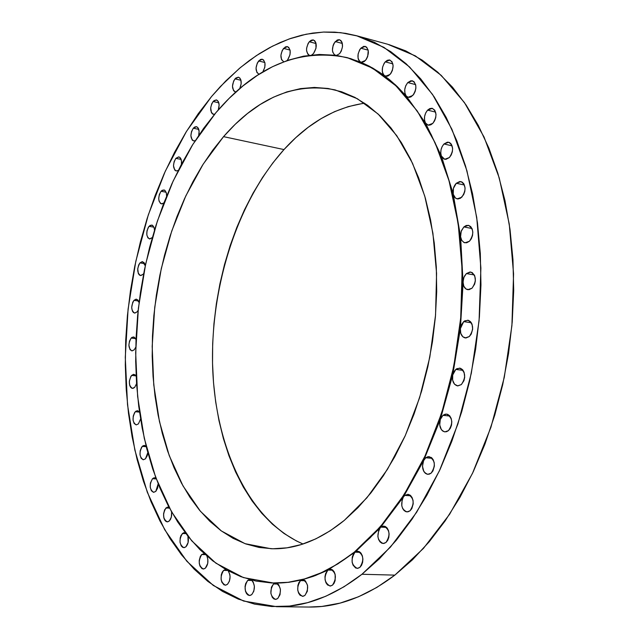 <?xml version="1.0" encoding="UTF-8"?>
<svg xmlns="http://www.w3.org/2000/svg" width="639" height="639" viewBox="0 0 639 639"><rect width="100%" height="100%" fill="white"/><g stroke="black" fill="none" stroke-linecap="round" stroke-linejoin="round"><path stroke-width="0.96" d="M273.644 583.048L275.76 583.087L273.524 583.958L278.045 584.054L273.524 583.958L275.76 583.087L288.796 582.321L302.015 579.821L300.49 580.619L305.21 580.723L300.49 580.619L302.015 579.821L315.339 575.571L328.678 569.541L327.911 570.052L332.887 570.188L327.911 570.052L355.012 552.168L360.3 552.36L355.012 552.168L380.173 527.862L403.329 497.094L423.625 460.615L440.311 419.48L452.724 374.989L460.384 328.638L463.331 279.259L464.513 276.056L466.406 273.572L474.354 274.946L466.406 273.572L470.775 272.054C476.398 275.641 476.814 281.024 472.013 288.205L474.633 284.171L475.384 280.753L474.753 275.824L472.253 272.613L469.945 271.998L466.406 273.572L463.946 277.278L463.027 282.031L460.591 236.749L453.251 194.304L441.373 156.028L425.494 123.015L406.26 96.058L397.17 86.497L389.271 79.476L379.446 72.199L369.31 66.184L360.668 62.143L347.177 57.638M469.441 241.246L471.342 238.73L472.525 235.495L472.812 232.045L472.157 228.906L470.671 226.565L468.571 225.367L466.182 225.503L463.882 226.933L468.419 225.335C473.811 228.874 474.154 234.178 469.441 241.246L464.968 242.82L464.034 242.524L461.741 240.36L460.591 236.749L461.677 240.256L463.85 242.429L466.638 242.788L469.441 241.246M275.76 583.087L275.808 583.087C281.208 586.434 281.839 591.586 277.709 598.551L280.018 594.717L280.425 589.382L278.772 584.861L277.358 583.543L275.76 583.087L288.796 582.321L302.87 579.725C308.485 583.135 309.148 588.383 304.875 595.476L307.351 591.267L307.575 585.5L305.458 580.963L303.805 579.885L302.015 579.821L313.437 576.29L330.427 569.125C336.226 572.592 336.921 577.936 332.504 585.14L334.093 583.223L335.148 580.531L335.148 574.341L334.101 571.713L332.528 569.892L330.627 569.141L328.678 569.541L355.012 552.168L357.688 551.193C363.647 554.716 364.358 560.131 359.813 567.432L361.522 565.339L362.609 562.392L362.904 559.045L362.353 555.818L361.051 553.198L359.19 551.585L357.073 551.225L354.286 552.144L355.012 552.168L380.932 527.127L383.815 526.105C389.894 529.667 390.605 535.139 385.94 542.503L387.705 540.354L388.824 537.359L389.111 533.964L388.536 530.697L387.178 528.07L385.261 526.464L383.065 526.137L380.932 527.127L386.587 527.399L380.932 527.127L380.173 527.862L403.329 497.094L404.806 495.409L407.914 494.314C414.056 497.909 414.751 503.42 409.998 510.833L411.812 508.62L413.209 503.859L413.05 500.433L412.027 497.422L410.302 495.281L408.145 494.33L404.806 495.409L410.869 495.792L404.806 495.409L403.329 497.094L423.625 460.615L425.75 457.78L429.104 456.605C435.263 460.232 435.926 465.759 431.101 473.179L432.954 470.911L434.376 466.079L434.208 462.636L433.154 459.625L431.389 457.508L427.994 456.669L425.75 457.78L432.244 458.315L425.75 457.78L423.625 460.615L440.311 419.48L442.971 415.334L446.589 414.08C452.7 417.722 453.315 423.242 448.442 430.638L450.327 428.306L451.509 425.159L451.805 421.668L451.158 418.385L449.688 415.805L447.612 414.328L445.255 414.16L442.971 415.334L449.896 416.053L442.971 415.334L440.311 419.48L452.724 374.989L455.783 369.438L459.673 368.096C465.671 371.73 466.222 377.226 461.35 384.574L463.954 380.66L464.705 377.258L464.082 372.233L462.588 369.701L460.487 368.28L456.909 368.655L455.783 369.438L463.115 370.356L455.783 369.438L453.898 371.826L452.724 374.989L460.384 328.638L463.69 321.625L467.836 320.195C473.667 323.813 474.154 329.261 469.298 336.537L471.215 334.101L472.676 329.141L472.045 324.157L470.536 321.681L468.419 320.331L464.825 320.818L463.69 321.625L471.374 322.775L463.69 321.625L461.494 324.66L460.384 328.638L463.027 282.031L460.527 235.208L461.47 230.583L463.882 226.933L471.997 228.522L463.882 226.933L461.198 231.318L460.591 236.749L453.251 194.304L455.527 198.138L457.923 198.969L460.527 198.194L463.626 194.695L464.801 191.476L465.088 188.066L463.802 183.72L461.997 181.995L459.745 181.524L456.278 183.273L460.943 181.604C466.087 185.078 466.358 190.286 461.757 197.235L457.165 198.881L455.351 197.994L453.954 196.221L441.373 156.028L443.746 158.927L445.942 159.351L449.353 157.569L451.19 155.021L452.34 151.818L452.628 148.448L451.374 144.214L449.608 142.561L447.404 142.154L444.001 143.967L448.722 142.233C453.626 145.636 453.834 150.748 449.353 157.569L444.696 159.279L441.373 156.028L425.494 123.015L426.94 124.605L428.801 125.228L430.838 124.797L432.803 123.375L434.592 120.827L435.726 117.656L436.006 114.341L434.792 110.204L432.028 108.279L429.783 108.59L427.611 110.124L432.331 108.342C436.988 111.665 437.148 116.673 432.803 123.375L428.138 125.132L425.494 123.015L406.26 96.058L407.666 97.104L409.335 97.36L411.101 96.801L413.729 94.316L415.174 91.433L415.877 88.174L415.725 85.043L413.984 81.616L410.989 80.698L407.77 82.583L412.443 80.762C416.876 84.005 416.987 88.909 412.786 95.483L408.169 97.272L406.26 96.058L395.613 85.027L384.398 75.682L387.154 76.257L388.648 75.626L390.98 73.277L392.394 70.426L393.113 65.641L391.995 61.703L389.407 59.938L387.306 60.306L385.253 61.855L389.822 60.026C394.055 63.173 394.135 67.974 390.07 74.428L385.557 76.241L372.721 68.053L360.668 62.143L361.818 62.374L364.278 61.512L366.331 59.323L367.697 56.52L368.24 50.369L366.626 47.118L363.839 46.304L360.835 48.189L365.268 46.351C369.318 49.419 369.374 54.123 365.452 60.465L361.067 62.271L347.4 57.694M464.465 185.038L456.278 183.273L453.434 188.337L453.251 194.304C452.508 190.031 453.514 186.356 456.278 183.273L464.465 185.038M452.156 145.868L444.001 143.967L442.18 146.507L441.046 149.694L440.758 153.033L441.373 156.028C440.087 151.603 440.966 147.585 444.001 143.967L452.156 145.868M435.646 112.113L427.611 110.124L425.686 112.959L424.592 116.482L424.52 120.052L425.494 123.015C423.617 118.598 424.32 114.309 427.611 110.124L435.646 112.113M415.63 84.612L407.77 82.583L405.765 85.698L404.743 89.532L404.918 93.246L406.26 96.058C403.776 91.84 404.279 87.351 407.77 82.583L415.63 84.612M392.881 63.876L385.253 61.855L384.103 63.397L382.553 67.263L382.298 71.352L382.689 73.15L384.398 75.682C381.307 71.832 381.595 67.223 385.253 61.855L392.881 63.876M368.2 50.161L360.835 48.189L359.637 49.842L358.12 53.988L358.064 58.229L358.615 59.994L360.668 62.143C356.985 58.812 357.041 54.163 360.835 48.189L368.2 50.161M335.275 41.567L339.541 39.746C343.439 42.725 343.486 47.334 339.684 53.572L341.274 51.144L342.512 46.607L342.049 42.39L340.851 40.489L339.141 39.666L337.184 40.041L334.045 43.316L333.119 45.425L332.432 50.002L332.727 52.071L334.493 54.914L350.755 58.652L366.043 64.699L380.828 73.437L394.91 84.843L408.121 98.893L420.262 115.507L431.173 134.557L440.662 155.868L448.594 179.247L454.816 204.424L459.225 231.118L461.717 258.995L462.253 287.694L460.799 316.84L457.364 346.042L451.997 374.901L444.768 403.033L435.79 430.063L425.199 455.639L413.153 479.458L399.846 501.224L385.461 520.713L370.205 537.734L354.286 552.144C327.288 573.383 300.378 583.687 273.564 583.048L243.419 577.592L215.886 563.167L191.732 540.826L171.516 511.751L155.62 477.189L144.286 438.362L137.625 396.476L135.676 352.696L138.391 308.166L145.668 263.971L157.33 221.222L173.161 180.997L192.842 144.414L215.982 112.592L229.129 98.382L242.988 85.906L257.469 75.298L272.454 66.72L287.854 60.298L303.517 56.168L319.324 54.459L335.124 55.258C331.545 52.039 331.593 47.478 335.275 41.567L342.352 43.46L335.275 41.567M313.509 53.532L316.017 48.229L315.81 42.573L314.668 40.704L313.022 39.898L311.137 40.265L309.292 41.759L313.39 39.969C317.144 42.877 317.184 47.398 313.509 53.532L311.744 54.97L313.509 53.532M316.089 43.556L309.292 41.759L308.038 43.604L306.608 48.252L306.576 50.601L307.87 54.243L309.3 55.258C305.682 52.246 305.682 47.749 309.292 41.759L316.089 43.556M283.548 48.38L287.454 46.639C291.096 49.475 291.136 53.924 287.574 59.97L290.002 54.77L290.138 50.441L288.724 47.374L287.143 46.575L285.329 46.927L282.27 50.321L280.912 55.194L281.535 59.635L283.708 61.695C280.05 58.876 280.002 54.443 283.548 48.38L290.058 50.074L283.548 48.38M258.619 60.945L262.333 59.251C265.784 61.791 265.928 66.041 262.781 71.991L264.818 67.287L264.953 63.029L263.603 60.002L262.086 59.195L260.337 59.531L257.317 62.965L256.031 68.053L256.894 72.471L258.787 74.052C255.225 71.288 255.169 66.919 258.619 60.945L264.85 62.502L258.619 60.945M234.992 78.853L238.523 77.215C241.614 79.156 242.013 82.958 239.729 88.629L241.183 83.749L240.823 79.803L239.809 77.998L238.347 77.183L235.807 78.046L233.674 80.953L232.468 86.249L233.57 90.626L234.848 91.689L236.079 91.832L235.192 91.792C231.693 89.077 231.63 84.763 234.992 78.853L240.967 80.29L234.992 78.853M213.107 101.497L216.453 99.924C219.193 101.377 219.792 104.732 218.25 109.964L219.129 105.036L218.322 101.521L216.349 99.9L213.889 100.706L211.765 103.662L210.694 107.767L211.437 112.664L212.643 114.014L214.608 114.221L213.33 114.293C209.888 111.609 209.816 107.344 213.107 101.497L218.826 102.799L213.107 101.497M193.297 128.207L196.477 126.706C198.897 127.8 199.64 130.699 198.705 135.404L199.112 131.179L197.651 127.361L196.301 126.674L194.783 126.977L193.297 128.207L191.508 131.618L190.885 135.748L192.187 140.037L193.553 140.899L195.246 140.636L193.569 140.899C190.158 138.256 190.063 134.022 193.297 128.207L198.785 129.39L193.297 128.207M175.869 158.352L178.88 156.922C181.013 157.729 181.851 160.197 181.396 164.327L181.46 160.804L179.918 157.442L178.648 156.882L175.869 158.352L174.112 161.691L173.496 165.781L174.759 170.062L176.084 170.956L178.257 170.413L176.188 170.98C172.786 168.345 172.682 164.135 175.869 158.352L181.141 159.415L175.869 158.352M166.595 196.109L166.412 193.258L164.822 190.318L162.314 190.206L161.044 191.277L166.116 192.219L161.044 191.277L163.911 189.911L164.934 190.406L166.34 192.946L166.595 196.117M152.178 237.652L149.478 238.93C146.035 236.302 145.884 232.101 149.023 226.334L151.755 225.04L152.673 225.431L154.039 227.484L154.494 230.144L154.167 227.891L152.553 225.351L150.197 225.343L148.36 227.236L146.978 230.871L146.81 234.872L147.921 237.908L149.933 238.954L152.178 237.652M153.919 227.164L149.023 226.334L153.919 227.164M143.711 273.46L143.064 274.323L143.711 273.46M139.957 262.901L142.569 261.671L145.277 265.792L144.174 262.733L142.177 261.647L139.957 262.901L138.735 264.858L137.728 268.731L138.359 273.604L139.446 275.074L140.844 275.561L143.064 274.323L140.484 275.537C137.002 272.893 136.826 268.684 139.957 262.901L144.694 263.627L139.957 262.901M138.16 310.242L137.058 311.912L138.16 310.242M133.974 300.354L136.474 299.18L139.078 302.431L137.936 300.034L136.027 299.172L133.974 300.354L132.752 302.279L131.69 307.487L132.377 311.041L133.455 312.551L134.845 313.086L137.058 311.912L134.581 313.07C131.027 310.402 130.827 306.161 133.974 300.354L138.567 300.985L133.974 300.354M135.764 347.193L134.238 349.797L135.764 347.193M131.163 338.063L133.567 336.945L136.003 339.445L135.612 338.574L131.163 338.063L129.477 341.154L128.878 345.172L130.044 349.661L132.025 350.907L134.238 349.797L131.858 350.891C128.223 348.191 127.992 343.918 131.163 338.063L135.628 338.606L134.014 337.057L132.089 337.288L131.163 338.063M134.677 387.338L136.554 383.672L134.677 387.338L132.385 388.384C128.647 385.644 128.375 381.315 131.586 375.397L133.91 374.342L136.131 376.195L135.069 374.837L133.351 374.358L130.931 376.243L129.35 381.132L129.613 385.069L130.468 387.066L131.73 388.2L133.208 388.304L134.677 387.338M135.947 375.868L131.586 375.397L135.947 375.868M140.572 419.04L138.415 423.897L140.572 419.04M135.284 411.724L137.545 410.717L139.51 412.035L137.752 410.741L136.083 411.085L134.621 412.554L133.239 416.085L133.064 420.19L134.166 423.497L136.171 424.895L138.415 423.897L136.195 424.895C132.329 422.107 132.025 417.722 135.284 411.724L139.518 412.115L135.284 411.724M147.801 452.644L145.468 458.818L147.21 455.767L147.801 452.644M142.273 446.381L144.478 445.415L146.155 446.302L144.55 445.423L143.008 445.798L141.602 447.204L140.197 450.743L140.021 454.904L141.147 458.283L143.184 459.76L145.468 458.818L143.296 459.768C139.286 456.925 138.951 452.468 142.273 446.381L146.251 446.693L142.273 446.381M158.176 483.835L155.788 491.407L157.689 487.972L158.176 483.835M152.513 478.699L154.678 477.764L156.036 478.307L153.887 477.852L152.513 478.699L150.397 483.068L150.229 487.285L151.379 490.752L153.464 492.31L155.788 491.407L153.664 492.326C149.494 489.426 149.111 484.881 152.513 478.699L156.275 478.938L152.513 478.699M169.311 520.977L171.364 517.119L171.611 511.919L171.651 515.633L170.669 519.052L169.311 520.977L167.21 521.863C162.865 518.9 162.442 514.267 165.94 507.965L168.073 507.062L169.103 507.358L167.186 507.182L164.63 509.81L163.56 513.788L163.864 517.981L164.79 520.202L166.148 521.56L167.737 521.831L169.311 520.977M169.527 508.149L165.94 507.965L169.527 508.149M187.938 536.233C188.92 540.594 188.241 544.124 185.901 546.808L188.114 542.495L187.938 536.233M182.411 533.477L185.214 532.718L183.521 532.766L181.061 535.33L180.19 537.91L180.022 542.279L181.244 545.922L182.65 547.327L184.288 547.639L185.901 546.808L183.816 547.671C179.279 544.636 178.808 539.899 182.411 533.477L185.893 533.621L182.411 533.477M206.924 556.106C208.626 560.818 208.114 564.836 205.367 568.167L207.731 563.374L207.827 559.189L206.924 556.106M201.724 554.516L204.184 553.678L201.724 554.516L200.342 556.385L199.224 560.467L199.288 563.446L199.991 566.106L202.004 568.646L203.697 568.99L205.367 568.167L203.274 569.014C198.529 565.906 198.01 561.074 201.724 554.516L205.239 554.628L201.724 554.516M228.259 570.899C230.879 575.723 230.599 580.204 227.42 584.35L229.409 581.194L230.072 576.737L229.824 574.485L228.259 570.899M223.618 570.371L225.759 569.509L223.618 570.371L222.188 572.264L221.27 574.924L221.11 579.453L221.845 582.177L223.946 584.797L225.695 585.172L227.42 584.35L225.303 585.188C220.343 582.009 219.776 577.065 223.618 570.371L227.476 570.475L223.618 570.371M251.694 594.677L253.835 591.203L254.394 586.306L253.156 581.881L251.502 580.036C255.265 584.589 255.328 589.47 251.694 594.677L249.529 595.516C244.338 592.265 243.731 587.217 247.708 580.38L249.617 579.533L247.708 580.38L245.68 583.583L245.049 586.53L245.432 591.091L246.518 593.559L248.084 595.101L249.905 595.5L251.694 594.677M252.078 580.484L247.708 580.38L252.078 580.484M361.962 574.261C333.374 596.283 304.939 607.09 276.671 606.691L243.523 601.019L213.298 585.46L186.82 561.234L164.686 529.691L147.29 492.198L134.861 450.112L127.52 404.751L125.284 357.361L128.088 309.14L135.819 261.271L148.304 214.904L165.301 171.188L186.516 131.33L211.541 96.529L225.703 81.025L240.647 67.359L256.279 55.681L272.502 46.16L289.187 38.947L306.201 34.21L323.398 32.07L340.627 32.645L357.704 36.048L374.454 42.35L390.669 51.591L406.164 63.788L420.726 78.893L434.153 96.84L446.23 117.496L456.765 140.684L465.591 166.188L472.541 193.713L477.485 222.947L480.312 253.515L480.959 285.01L479.394 317.024L475.632 349.102L469.713 380.796L461.733 411.676L451.813 441.317L440.111 469.33L426.812 495.361L412.115 519.1L396.26 540.29L379.462 558.726L361.962 574.261L343.998 586.786L325.794 596.259L307.567 602.673L289.515 606.076L271.831 606.531L254.673 604.143L238.203 599.055L222.548 591.41L207.819 581.37L194.12 569.117L181.524 554.828L170.102 538.693L159.918 520.889L150.996 501.607L143.376 481.039L137.073 459.361L132.113 436.741L128.495 413.361L126.226 389.383L125.3 364.981L125.699 340.315L127.425 315.538L130.46 290.817L134.765 266.295L140.34 242.141L147.138 218.506L155.141 195.55L164.295 173.425L174.567 152.298L185.909 132.329L198.25 113.678L211.541 96.529L220.479 86.441L239.329 68.461L249.186 60.657L259.314 53.708L269.658 47.645L280.209 42.509L290.921 38.348L301.76 35.193L312.695 33.084L323.685 32.054L334.676 32.134L345.635 33.348L356.514 35.72L383.903 47.334L409.543 66.943L432.523 94.42L451.925 129.286L466.909 170.709L476.734 217.492L480.887 268.068L479.082 320.65L471.318 373.272L457.907 423.961L439.4 470.855L416.596 512.334L390.437 547.112L361.962 574.261L394.854 575.124L361.962 574.261M276.855 606.691L308.996 607.042C337.512 607.441 366.131 596.802 394.854 575.124L423.441 548.406L449.656 514.195L472.469 473.395L490.936 427.259L504.275 377.393L511.911 325.61L513.572 273.851L509.251 224.025L499.235 177.914L484.05 137.026L464.425 102.567L441.206 75.354L415.326 55.865L387.689 44.243L356.57 35.736M364.669 103.23C335.124 107.408 308.23 122.856 283.98 149.574L223.546 136.642C257.445 97.719 294.635 82.135 335.116 89.891L357.361 98.725L378.152 114.046L396.779 135.7L412.53 163.272L424.751 196.077L432.899 233.147L436.573 273.292L435.55 315.107L429.823 357.089L419.607 397.714L405.31 435.534L387.506 469.25L366.906 497.797L344.293 520.386C319.851 540.195 295.41 549.644 270.96 548.725L245.041 543.669L221.326 530.929L200.47 511.344L182.994 485.896L169.239 455.623L159.446 421.58L153.751 384.822L152.186 346.378L154.734 307.279L161.3 268.516L171.723 231.086L185.773 195.973L203.178 164.159L223.546 136.642L283.98 149.574C237.029 201.884 209.911 287.854 212.683 368.383C215.678 448.69 249.49 520.913 303.03 544.005L296.288 540.874L283.988 533.453L272.462 524.228L261.798 513.325L252.062 500.88L243.315 487.038L235.591 471.941L228.946 455.735L223.394 438.57L218.969 420.59L215.678 401.947L213.53 382.769L212.531 363.224L212.675 343.431L213.961 323.542L216.365 303.685L219.88 284.02L224.473 264.666L230.12 245.767L236.797 227.46L244.457 209.88L253.06 193.162L262.549 177.45L272.877 162.873L283.98 149.574L295.777 137.673L308.198 127.305L321.145 118.598L334.532 111.665L348.247 106.625L362.169 103.566M354.286 552.144L337.919 563.838L321.297 572.76L304.619 578.91L288.077 582.305L271.839 583L256.047 581.083L240.863 576.666L226.39 569.868L212.755 560.85L200.047 549.748L188.345 536.744L177.706 521.983L168.201 505.657L159.862 487.924L152.729 468.954L146.818 448.929L142.154 427.994L138.743 406.332L136.586 384.095L135.692 361.442L136.043 338.526L137.633 315.498L140.444 292.518L144.454 269.73L149.646 247.293L155.996 225.351L163.456 204.049L171.995 183.545L181.572 163.999L192.131 145.548L203.625 128.359L215.982 112.592C255.4 66.304 299.092 47.973 347.041 57.598L372.345 68.053L396.02 85.89L417.227 110.962L435.151 142.84L449.017 180.725L458.179 223.53L462.157 269.842L460.703 318.022L453.802 366.315L441.725 412.922L424.967 456.142L404.223 494.498L380.357 526.792L354.286 552.144M344.293 520.386L357.968 507.67L371.043 492.749L383.352 475.751L394.726 456.837L404.998 436.229L414.024 414.144L421.684 390.852L427.858 366.642L432.451 341.833L435.415 316.736L436.701 291.672L436.309 266.974L434.248 242.956L430.574 219.912L425.342 198.122L418.649 177.826L410.613 159.247L401.34 142.569L390.98 127.952L379.686 115.499L367.593 105.291L354.861 97.376L341.649 91.776L328.103 88.478L314.372 87.439L300.586 88.605L286.879 91.896L273.38 97.224L260.201 104.484L247.437 113.55L235.192 124.317L223.546 136.642L212.587 150.389L202.379 165.429L192.978 181.628L184.455 198.833L176.843 216.917L170.19 235.735L164.535 255.153L159.91 275.018L156.347 295.202L153.855 315.562L152.473 335.962L152.194 356.25L153.04 376.291L155.005 395.94L158.105 415.054L162.314 433.474L167.626 451.062L174.024 467.668L181.484 483.14L189.959 497.326L199.416 510.082L209.8 521.264L221.038 530.713L233.059 538.318L245.775 543.933L259.091 547.455L272.885 548.773L287.031 547.823L301.4 544.524L315.842 538.853L330.195 530.793L344.293 520.386M336.489 55.449L339.684 53.572L336.489 55.449M286.959 60.609L287.574 59.97L286.951 60.609M161.044 191.277L159.319 194.544L158.712 198.601L159.047 201.069L160.549 203.49L161.987 203.889L163.888 202.914L161.427 203.865C158.017 201.237 157.889 197.044 161.044 191.277M273.524 583.958L271.423 587.209L270.872 593.383L272.318 597.393L273.955 598.975L275.848 599.382L277.709 598.551L275.473 599.398C270.065 596.083 269.41 590.931 273.524 583.958M300.49 580.619L298.9 582.608L297.894 585.428L297.758 590.228L298.605 593.128L300.074 595.252L302.942 596.331L304.875 595.476L302.543 596.347C296.919 592.968 296.232 587.72 300.49 580.619M327.911 570.052L325.658 573.447L324.979 576.578L325.099 579.853L325.986 582.792L327.519 584.949L330.499 586.019L332.504 585.14L330.043 586.043C324.229 582.6 323.518 577.273 327.911 570.052M355.012 552.168L353.311 554.261L352.241 557.184L352.121 562.16L353.047 565.132L355.619 567.967L357.736 568.351L359.813 567.432L357.193 568.375C351.218 564.884 350.484 559.484 355.012 552.168M380.173 527.862L378.719 530.25L377.857 536.472L378.576 539.468L379.957 541.824L381.818 543.214L383.911 543.462L385.94 542.503L383.128 543.509C377.393 540.602 376.411 535.386 380.173 527.862M403.329 497.094L402.139 499.682L401.779 505.745L402.65 508.476L404.104 510.553L405.973 511.719L408.017 511.815L409.998 510.833L406.955 511.903C401.556 509.515 400.341 504.578 403.329 497.094M423.625 460.615L422.467 466.23L423.857 471.526L425.358 473.307L427.211 474.234L429.192 474.186L431.101 473.179L427.81 474.322C422.818 472.389 421.421 467.82 423.625 460.615M440.311 419.48L439.704 424.943L441.381 429.664L442.907 431.157L444.72 431.852L446.621 431.668L448.442 430.638L444.896 431.868C440.367 430.319 438.833 426.189 440.311 419.48M452.724 374.989L452.636 380.141L454.545 384.247L457.812 385.916L461.35 384.574L457.524 385.892C453.514 384.646 451.909 381.02 452.724 374.989M460.384 328.638L460.767 333.342L462.836 336.793L465.983 337.983L469.298 336.537L465.232 337.943C461.749 336.953 460.136 333.854 460.384 328.638M463.027 282.031L463.802 286.168L465.959 288.972L468.946 289.715L472.013 288.205L467.724 289.691C464.777 288.908 463.219 286.352 463.027 282.031M308.821 607.042L321.944 606.435L340.132 603.096L358.487 596.778L376.802 587.457L394.854 575.124L412.427 559.844L429.28 541.696L445.175 520.849L459.88 497.493L473.179 471.894L484.857 444.337L494.746 415.182L502.677 384.798L508.532 353.615L512.222 322.048L513.7 290.537L512.957 259.514L510.018 229.401L504.97 200.598L497.901 173.449L488.955 148.288L478.284 125.38L466.063 104.956L452.508 87.2L437.803 72.223L422.155 60.106L405.789 50.896L388.887 44.578M330.02 568.838L328.829 569.069M315.203 575.332L316.145 575.26"/></g></svg>
